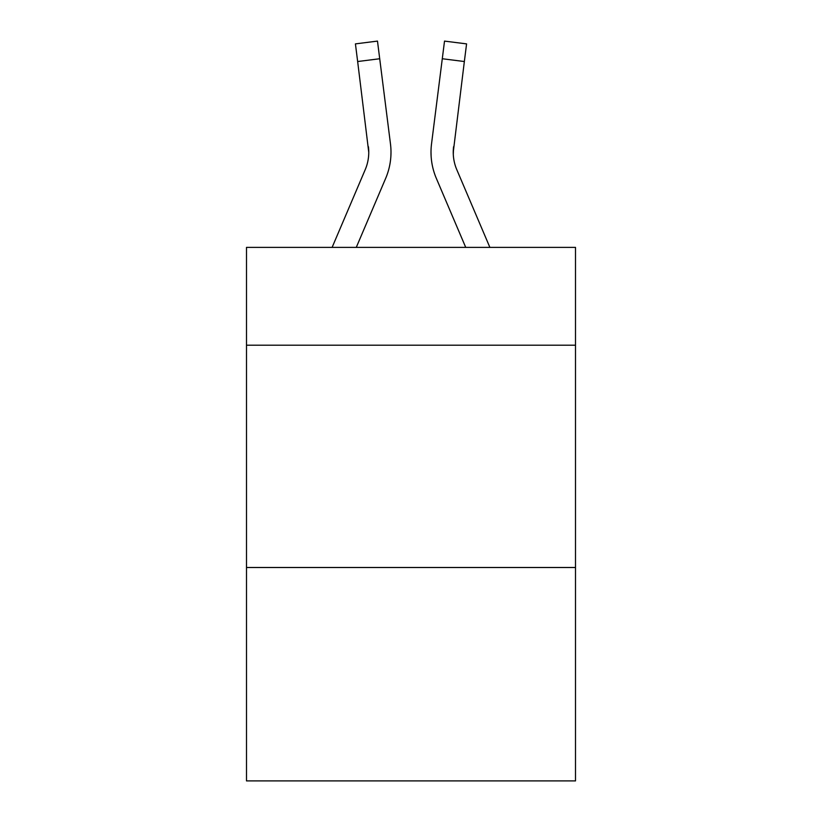 <?xml version="1.0" encoding="UTF-8"?>
<svg xmlns="http://www.w3.org/2000/svg" width="822" height="822" viewBox="0 0 822 822"><rect width="100%" height="100%" fill="white"/><g stroke="black" fill="none" stroke-linecap="round" stroke-linejoin="round"><path stroke-width="1.23" d="M575.503 345.199L575.503 247.391L246.497 247.391L246.497 345.199L575.503 345.199L575.503 780.9L246.497 780.9L246.497 345.199M575.503 567.499L246.497 567.499M356.275 247.391L385.662 178.374A66.685 66.685 -24.5 0 0 390.471 143.891L379.713 58.742L357.652 61.527L355.423 43.885L377.483 41.1L379.713 58.742M332.119 247.391L365.215 169.661A44.46 44.46 -22.3 0 0 368.759 152.327L357.652 61.527M390.131 141.22L390.471 143.891M489.881 247.391L456.785 169.661A44.46 44.46 22.3 0 1 453.241 152.327L464.348 61.527L442.287 58.742L444.517 41.1L466.577 43.885L464.348 61.527M465.725 247.391L436.338 178.374A66.685 66.685 24.6 0 1 431.529 143.891L442.287 58.742M453.292 154.423L453.59 146.676A44.46 44.46 24.6 0 0 456.785 169.661A44.46 44.46 24.6 0 1 453.241 152.327A44.46 44.46 24.6 0 0 456.785 169.661A44.46 44.46 24.6 0 1 453.241 152.327A44.46 44.46 24.6 0 0 456.785 169.661A44.46 44.46 24.6 0 1 453.241 152.327A44.46 44.46 24.6 0 0 456.785 169.661A44.46 44.46 24.6 0 1 453.241 152.327A44.46 44.46 24.6 0 0 456.785 169.661A44.46 44.46 24.6 0 1 453.241 152.327A44.46 44.46 24.6 0 0 456.785 169.661A44.46 44.46 24.6 0 1 453.241 152.327A44.46 44.46 24.6 0 0 456.785 169.661A44.46 44.46 24.6 0 1 453.241 152.327A44.46 44.46 24.6 0 0 456.785 169.661A44.46 44.46 24.6 0 1 453.241 152.327A44.46 44.46 24.6 0 0 456.785 169.661A44.46 44.46 24.6 0 1 453.241 152.327A44.46 44.46 24.6 0 0 456.785 169.661A44.46 44.46 24.6 0 1 453.241 152.327A44.46 44.46 24.6 0 0 456.785 169.661A44.46 44.46 24.6 0 1 453.241 152.327A44.46 44.46 24.6 0 0 456.785 169.661A44.46 44.46 24.6 0 1 453.241 152.327A44.46 44.46 24.6 0 0 456.785 169.661A44.46 44.46 24.6 0 1 453.241 152.327M365.215 169.661A44.46 44.46 -24.5 0 0 368.759 152.327A44.46 44.46 -24.5 0 1 365.215 169.661A44.46 44.46 -24.5 0 0 368.759 152.327A44.46 44.46 -24.5 0 1 365.215 169.661A44.46 44.46 -24.5 0 0 368.759 152.327A44.46 44.46 -24.5 0 1 365.215 169.661A44.46 44.46 -24.5 0 0 368.759 152.327A44.46 44.46 -24.5 0 1 365.215 169.661A44.46 44.46 -24.5 0 0 368.759 152.327A44.46 44.46 -24.5 0 1 365.215 169.661A44.46 44.46 -24.5 0 0 368.759 152.327A44.46 44.46 -24.5 0 1 365.215 169.661A44.46 44.46 -24.5 0 0 368.759 152.327A44.46 44.46 -24.5 0 1 365.215 169.661A44.46 44.46 -24.5 0 0 368.759 152.327A44.46 44.46 -24.5 0 1 365.215 169.661A44.46 44.46 -24.5 0 0 368.759 152.327A44.46 44.46 -24.5 0 1 365.215 169.661A44.46 44.46 -24.5 0 0 368.759 152.327A44.46 44.46 -24.5 0 1 365.215 169.661A44.46 44.46 -24.5 0 0 368.759 152.327A44.46 44.46 -24.5 0 1 365.215 169.661A44.46 44.46 -24.5 0 0 368.759 152.327A44.46 44.46 -24.5 0 1 365.215 169.661A44.46 44.46 -24.5 0 0 368.759 152.327L368.41 146.676A44.46 44.46 -24.5 0 1 365.215 169.661M390.995 152.214L390.912 155.502L390.995 152.214M431.088 155.502L431.005 152.214M431.529 143.891L431.869 141.22M355.423 43.885L377.483 41.1M444.517 41.1L466.577 43.885"/></g></svg>
